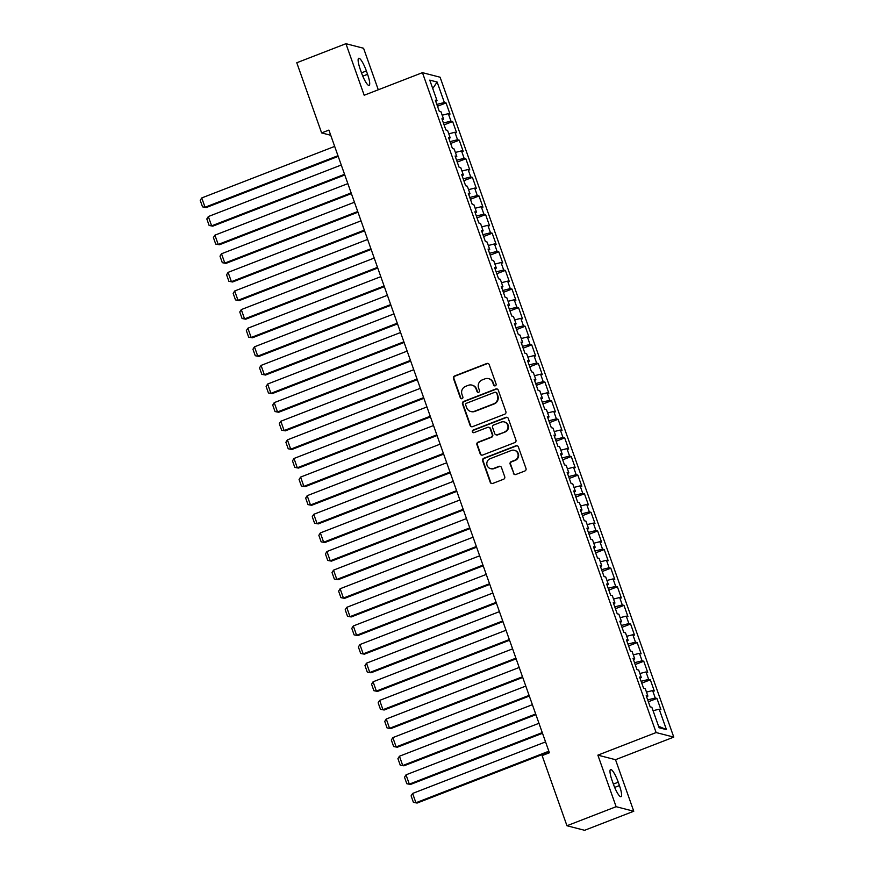 <?xml version="1.0" encoding="UTF-8"?>
<svg xmlns="http://www.w3.org/2000/svg" width="874" height="874" viewBox="0 0 874 874"><rect width="100%" height="100%" fill="white"/><g stroke="black" fill="none" stroke-linecap="round" stroke-linejoin="round"><path stroke-width="1.31" d="M495.296 385.805A1.366 1.333 -75.5 0 0 496.093 384.036L489.222 364.633A1.956 1.901 -75.5 0 0 486.785 363.497L454.622 375.962A1.956 1.901 -75.5 0 0 453.475 378.486L460.347 397.899A1.366 1.333 -75.5 0 0 462.051 398.686A1.366 1.333 -75.5 0 0 462.849 396.927L461.964 394.414A6.26 6.074 -75.5 0 1 465.613 386.352L468.289 385.314A6.26 6.074 -75.5 0 1 476.079 388.941L476.975 391.454A1.366 1.333 -75.5 0 0 478.679 392.24A1.366 1.333 -75.5 0 0 479.476 390.481L478.581 387.969A6.26 6.074 -75.5 0 1 482.229 379.906L484.917 378.868A6.26 6.074 -75.5 0 1 492.707 382.495L493.591 385.008A1.366 1.333 -75.5 0 0 495.296 385.805M513.399 473.358A1.956 1.901 -75.5 0 0 515.824 474.495L524.859 470.999A1.956 1.901 -75.5 0 0 525.995 468.475L518.358 446.92A1.956 1.901 -75.5 0 0 515.922 445.784L483.759 458.26A1.956 1.901 -75.5 0 0 482.623 460.773L490.248 482.328A1.956 1.901 -75.5 0 0 492.685 483.464L503.588 479.236A1.956 1.901 -75.5 0 0 504.724 476.723L501.458 467.492A1.956 1.901 -75.5 0 0 499.032 466.366L493.624 468.453A5.233 5.069 -75.5 0 1 486.807 463.876A5.233 5.069 -75.5 0 1 490.161 458.686L511.334 450.471A5.233 5.069 -75.5 0 1 518.151 455.059A5.233 5.069 -75.5 0 1 514.797 460.248L511.268 461.614A1.956 1.901 -75.5 0 0 510.132 464.138L513.868 473.479A1.956 1.901 -75.5 0 0 514.939 474.604M616.126 806.691L633.77 811.247L615.514 759.692L597.871 755.147L616.126 806.691L566.964 825.744L542.12 755.595L549.407 752.765L328.897 130.095L321.621 132.914L330.733 135.262M597.871 755.147L656.123 732.554L422.448 72.662L440.092 77.218L673.778 737.11L656.123 732.554M378.289 89.782L363.573 48.256L345.929 43.7L364.185 95.244L422.448 72.662M345.929 43.7L296.778 62.753L321.621 132.914M504.735 414.189A1.956 1.901 -75.5 0 0 505.882 411.665L498.246 390.11A1.956 1.901 -75.5 0 0 495.809 388.974L463.646 401.45A1.956 1.901 -75.5 0 0 462.499 403.974L470.136 425.518A1.956 1.901 -75.5 0 0 472.572 426.654L504.735 414.189M508.307 418.515L515.933 440.07A1.956 1.901 -75.5 0 1 514.797 442.594L482.623 455.059A1.956 1.901 -75.5 0 1 480.197 453.923L476.931 444.702A1.956 1.901 -75.5 0 1 478.067 442.178L491.112 437.131A1.956 1.901 -75.5 0 0 492.259 434.607L490.085 428.489A1.956 1.901 -75.5 0 0 487.648 427.353L474.069 432.619A1.366 1.333 -75.5 0 1 472.288 431.417A1.366 1.333 -75.5 0 1 473.162 430.063L505.871 417.379A1.956 1.901 -75.5 0 1 508.307 418.515M437.481 106.257L446.057 102.935L444.363 102.498L437.12 82.025L429.768 80.135L437.022 100.597L435.328 100.16L439.283 111.337L440.977 111.763L443.61 119.214L441.916 118.777L445.871 129.942L447.564 130.379L450.197 137.819L448.504 137.382L452.459 148.547L454.152 148.984L456.796 156.435L455.103 155.998L459.047 167.163L460.74 167.6L463.384 175.04L461.691 174.603L465.645 185.769L467.339 186.206L469.972 193.646L468.278 193.209L472.233 204.385L473.927 204.811L476.559 212.262L474.866 211.825L478.821 222.99L480.514 223.427L483.147 230.867L481.454 230.43L485.409 241.595L487.102 242.032L489.746 249.483L488.053 249.046L491.996 260.212L493.69 260.649L496.334 268.089L494.64 267.652L498.595 278.817L500.289 279.254L502.921 286.694L501.228 286.257L505.183 297.422L506.876 297.859L509.509 305.31L507.816 304.873L511.771 316.038L513.464 316.475L516.097 323.915L514.404 323.478L518.358 334.644L520.052 335.081L522.696 342.532L521.002 342.095L524.946 353.26L526.64 353.697L529.283 361.137L527.59 360.7L531.545 371.865L533.238 372.302L535.871 379.742L534.178 379.305L538.133 390.47L539.826 390.907L542.459 398.358L540.766 397.921L544.721 409.087L546.414 409.524L549.047 416.964L547.353 416.527L551.308 427.692L553.002 428.129L555.646 435.58L553.952 435.143L557.907 446.308L559.589 446.745L562.233 454.185L560.54 453.748L564.495 464.913L566.188 465.35L568.821 472.79L567.128 472.353L571.083 483.519L572.776 483.956L575.409 491.407L573.715 490.969L577.67 502.135L579.364 502.572L581.997 510.012L580.303 509.575L584.258 520.74L585.951 521.177L588.595 528.628L586.902 528.191L590.857 539.356L592.539 539.793L595.183 547.233L593.49 546.796L597.445 557.962L599.138 558.399L601.771 565.839L600.077 565.402L604.032 576.567L605.726 577.004L608.359 584.455L606.665 584.018L610.62 595.183L612.313 595.62L614.946 603.06L613.253 602.623L617.208 613.788L618.901 614.225L621.545 621.665L619.852 621.239L623.807 632.405L625.5 632.842L628.133 640.281L626.439 639.844L630.394 651.01L632.088 651.447L634.721 658.887L633.027 658.45L636.982 669.615L638.676 670.052L641.308 677.503L639.615 677.066L643.57 688.231L645.263 688.668L647.896 696.108L646.203 695.671L650.158 706.837L651.851 707.274L659.105 727.747L666.447 729.637L658.57 726.228M446.057 102.935L450.012 114.101L448.318 113.664L450.951 121.104L443.424 123.016M444.079 124.862L452.645 121.541L450.951 121.104M452.645 121.541L456.599 132.706L454.906 132.269L457.55 139.72L450.012 141.632M450.667 143.478L459.243 140.157L457.55 139.72M459.243 140.157L463.198 151.322L461.505 150.885L464.138 158.325L456.599 160.237M457.255 162.083L465.831 158.762L464.138 158.325M465.831 158.762L469.786 169.927L468.093 169.49L470.725 176.93L463.187 178.842M463.843 180.7L472.419 177.367L470.725 176.93M472.419 177.367L476.374 188.533L474.68 188.096L477.313 195.547L469.775 197.458M470.431 199.305L479.007 195.984L477.313 195.547M479.007 195.984L482.961 207.149L481.268 206.712L483.901 214.152L476.374 216.064M477.029 217.91L485.594 214.589L483.901 214.152M485.594 214.589L489.549 225.754L487.856 225.317L490.5 232.768L482.961 234.68M483.617 236.526L492.193 233.205L490.5 232.768M492.193 233.205L496.148 244.37L494.455 243.933L497.088 251.373L489.549 253.285M490.205 255.132L498.781 251.81L497.088 251.373M498.781 251.81L502.736 262.976L501.042 262.539L503.675 269.979L496.137 271.89M496.793 273.748L505.369 270.416L503.675 269.979M505.369 270.416L509.324 281.581L507.63 281.144L510.263 288.595L502.725 290.507M503.38 292.353L511.956 289.032L510.263 288.595M511.956 289.032L515.911 300.197L514.218 299.76L516.851 307.2L509.324 309.112M509.979 310.958L518.544 307.637L516.851 307.2M518.544 307.637L522.499 318.802L520.806 318.365L523.45 325.816L515.911 327.728M516.567 329.574L525.143 326.253L523.45 325.816M525.143 326.253L529.098 337.419L527.404 336.982L530.037 344.422L522.499 346.333M523.155 348.18L531.731 344.859L530.037 344.422M531.731 344.859L535.686 356.024L533.992 355.587L536.625 363.027L529.087 364.939M529.742 366.796L538.318 363.464L536.625 363.027M538.318 363.464L542.273 374.629L540.58 374.192L543.213 381.643L535.675 383.555M536.33 385.401L544.906 382.08L543.213 381.643M544.906 382.08L548.861 393.245L547.168 392.808L549.801 400.248L542.273 402.16M542.929 404.007L551.494 400.685L549.801 400.248M551.494 400.685L555.449 411.851L553.755 411.414L556.399 418.864L548.861 420.765M549.517 422.623L558.093 419.291L556.399 418.864M558.093 419.291L562.048 430.467L560.354 430.03L562.987 437.47L555.449 439.382M556.104 441.228L564.68 437.907L562.987 437.47M564.68 437.907L568.635 449.072L566.942 448.635L569.575 456.075L562.037 457.987M562.692 459.844L571.268 456.512L569.575 456.075M571.268 456.512L575.223 467.677L573.53 467.24L576.163 474.691L568.624 476.603M569.28 478.449L577.856 475.128L576.163 474.691M577.856 475.128L581.811 486.294L580.118 485.857L582.75 493.297L575.223 495.208M575.879 497.055L584.444 493.734L582.75 493.297M584.444 493.734L588.399 504.899L586.705 504.462L589.349 511.902L581.811 513.814M582.466 515.671L591.043 512.339L589.349 511.902M591.043 512.339L594.997 523.504L593.304 523.078L595.937 530.518L588.399 532.43M589.054 534.276L597.63 530.955L595.937 530.518M597.63 530.955L601.585 542.12L599.892 541.683L602.525 549.123L594.986 551.035M595.642 552.881L604.218 549.56L602.525 549.123M604.218 549.56L608.173 560.726L606.48 560.289L609.112 567.739L601.585 569.651M602.23 571.498L610.806 568.176L609.112 567.739M610.806 568.176L614.761 579.342L613.067 578.905L615.7 586.345L608.173 588.257M608.828 590.103L617.394 586.782L615.7 586.345M617.394 586.782L621.348 597.947L619.655 597.51L622.299 604.95L614.761 606.862M615.416 608.719L623.992 605.387L622.299 604.95M623.992 605.387L627.947 616.552L626.254 616.115L628.887 623.566L621.348 625.478M622.004 627.324L630.58 624.003L628.887 623.566M630.58 624.003L634.535 635.169L632.842 634.732L635.474 642.171L627.936 644.083M628.592 645.93L637.168 642.609L635.474 642.171M637.168 642.609L641.123 653.774L639.429 653.337L642.062 660.788L634.535 662.7M635.179 664.546L643.756 661.225L642.062 660.788M643.756 661.225L647.71 672.39L646.017 671.953L648.65 679.393L641.123 681.305M641.778 683.151L650.343 679.83L648.65 679.393M650.343 679.83L654.298 690.995L652.605 690.558L655.249 697.998L647.71 699.91M648.366 701.767L656.942 698.435L655.249 697.998M656.942 698.435L660.897 709.601L659.204 709.164L666.447 729.637M647.896 696.108L646.64 696.884M659.204 709.164L653.075 710.726M641.308 677.503L640.052 678.279M652.605 690.558L646.487 692.11M634.721 658.887L633.453 659.673M646.017 671.953L639.899 673.504M628.133 640.281L626.866 641.057M639.429 653.337L633.3 654.888M621.545 621.665L620.278 622.452M632.842 634.732L626.713 636.283M614.946 603.06L613.69 603.836M626.254 616.115L620.125 617.678M608.359 584.455L607.102 585.23M619.655 597.51L613.537 599.061M601.771 565.839L600.504 566.625M613.067 578.905L606.949 580.456M595.183 547.233L593.916 548.009M606.48 560.289L600.351 561.851M588.595 528.628L587.328 529.404M599.892 541.683L593.763 543.235M581.997 510.012L580.74 510.787M593.304 523.078L587.175 524.629M575.409 491.407L574.152 492.182M586.705 504.462L580.587 506.013M568.821 472.79L567.554 473.577M580.118 485.857L574 487.408M562.233 454.185L560.966 454.961M573.53 467.24L567.401 468.803M555.646 435.58L554.378 436.355M566.942 448.635L560.813 450.186M549.047 416.964L547.79 417.739M560.354 430.03L554.225 431.581M542.459 398.358L541.203 399.134M553.755 411.414L547.637 412.965M535.871 379.742L534.604 380.529M547.168 392.808L541.05 394.36M529.283 361.137L528.016 361.912M540.58 374.192L534.451 375.754M522.696 342.532L521.428 343.307M533.992 355.587L527.863 357.138M516.097 323.915L514.841 324.691M527.404 336.982L521.275 338.533M509.509 305.31L508.253 306.086M520.806 318.365L514.688 319.917M502.921 286.694L501.654 287.48M514.218 299.76L508.1 301.312M496.334 268.089L495.066 268.864M507.63 281.144L501.501 282.706M489.746 249.483L488.479 250.259M501.042 262.539L494.913 264.09M483.147 230.867L481.891 231.654M494.455 243.933L488.326 245.485M476.559 212.262L475.303 213.037M487.856 225.317L481.738 226.869M469.972 193.646L468.704 194.432M481.268 206.712L475.15 208.263M463.384 175.04L462.117 175.816M474.68 188.096L468.551 189.658M456.796 156.435L455.529 157.211M468.093 169.49L461.964 171.042M450.197 137.819L448.941 138.605M461.505 150.885L455.376 152.437M443.61 119.214L442.353 119.989M454.906 132.269L448.788 133.82M437.022 100.597L435.755 101.384M448.318 113.664L442.2 115.215M566.964 825.744L584.608 830.3L633.77 811.247M615.514 759.692L673.778 737.11M437.12 82.025L432.75 88.536M444.363 102.498L436.825 104.41M366.37 70.958A12.76 2.589 68.8 0 0 358.711 58.263A12.76 2.589 68.8 0 0 360.274 69.385L361.454 72.728A12.76 2.589 68.8 0 0 369.123 85.412A12.76 2.589 68.8 0 0 367.561 74.301L366.37 70.958L361.497 72.848M613.329 783.989A12.76 2.589 68.8 0 0 620.988 796.673A12.76 2.589 68.8 0 0 619.426 785.562L618.246 782.208A12.76 2.589 68.8 0 0 610.576 769.524A12.76 2.589 68.8 0 0 612.139 780.635L613.329 783.989M494.75 385.893A1.366 1.333 -75.5 0 1 494.072 385.128L493.176 382.615A6.26 6.074 -75.5 0 0 489.025 378.77L488.544 378.65M471.927 385.095L472.408 385.216A6.26 6.074 -75.5 0 1 476.559 389.061L477.444 391.574A1.366 1.333 -75.5 0 0 478.122 392.328M488.162 363.508A1.956 1.901 -75.5 0 0 487.266 363.617L455.092 376.093A1.956 1.901 -75.5 0 0 453.956 378.606L460.827 398.02A1.366 1.333 -75.5 0 0 461.505 398.773M497.175 388.985A1.956 1.901 -75.5 0 0 496.29 389.105L464.116 401.57A1.956 1.901 -75.5 0 0 462.98 404.094L470.616 425.649A1.956 1.901 -75.5 0 0 471.676 426.774M496.454 393.092A1.366 1.333 -75.5 0 0 494.75 392.295L466.519 403.242A1.366 1.333 -75.5 0 0 465.711 405.012L466.65 407.655A6.26 6.074 -75.5 0 0 474.44 411.283L493.744 403.799A6.26 6.074 -75.5 0 0 497.393 395.736L496.935 393.213A1.366 1.333 -75.5 0 0 496.017 392.371L495.547 392.251M470.813 411.501L471.283 411.632A6.26 6.074 -75.5 0 0 474.921 411.403L474.44 411.283M496.935 393.213L497.874 395.867A6.26 6.074 -75.5 0 1 494.225 403.93L474.921 411.403M488.784 427.288L489.265 427.408A1.956 1.901 -75.5 0 1 490.565 428.61L492.728 434.728A1.956 1.901 -75.5 0 1 491.592 437.251L478.548 442.31A1.956 1.901 -75.5 0 0 477.401 444.822L480.667 454.054A1.956 1.901 -75.5 0 0 481.738 455.179M507.237 417.39A1.956 1.901 -75.5 0 0 506.341 417.51L473.642 430.183A1.366 1.333 -75.5 0 0 473.522 432.706M504.648 431.876A5.233 5.069 -75.5 0 0 504.232 421.923A5.233 5.069 -75.5 0 0 501.195 422.109L493.734 424.993A1.956 1.901 -75.5 0 0 492.586 427.517L494.76 433.635A1.956 1.901 -75.5 0 0 497.186 434.771L505.128 431.996A5.233 5.069 -75.5 0 0 504.702 422.044L504.232 421.923M496.05 434.837L496.53 434.957A1.956 1.901 -75.5 0 0 497.667 434.891L497.186 434.771M505.128 431.996L497.667 434.891M514.371 450.296L514.852 450.416A5.233 5.069 -75.5 0 1 515.278 460.369L511.749 461.734A1.956 1.901 -75.5 0 0 510.602 464.258L513.868 473.479M490.587 468.639L491.057 468.759A5.233 5.069 -75.5 0 0 494.094 468.584L493.624 468.453M500.398 466.366A1.956 1.901 -75.5 0 0 499.502 466.487L494.094 468.584M517.299 445.795A1.956 1.901 -75.5 0 0 516.403 445.915L484.24 458.38A1.956 1.901 -75.5 0 0 483.093 460.904L490.729 482.459A1.956 1.901 -75.5 0 0 491.789 483.584M337.976 155.703L205.04 207.247L201.741 197.939L334.676 146.406M206.231 207.553L202.528 206.854L206.231 207.553L338.216 156.38M202.528 206.854L200.222 200.343L201.741 197.939M344.564 174.319L211.628 225.853L208.329 216.544L341.264 165.011M212.819 226.158L209.126 225.47L212.819 226.158L344.804 174.997M209.126 225.47L206.821 218.948L208.329 216.544M351.151 192.925L218.216 244.458L214.917 235.161L347.852 183.616M219.407 244.764L215.714 244.075L219.407 244.764L351.392 193.602M215.714 244.075L213.409 237.564L214.917 235.161M357.739 211.53L224.804 263.074L221.515 253.766L354.451 202.233M225.995 263.38L222.302 262.681L225.995 263.38L357.979 212.207M222.302 262.681L219.997 256.169L221.515 253.766M364.327 230.146L231.392 281.679L228.103 272.371L361.038 220.838M232.593 281.985L228.89 281.297L232.593 281.985L364.567 230.823M228.89 281.297L226.585 274.786L228.103 272.371M370.926 248.751L237.99 300.295L234.691 290.987L367.626 239.454M239.181 300.601L235.477 299.902L239.181 300.601L371.166 249.429M235.477 299.902L233.172 293.391L234.691 290.987M377.513 267.368L244.578 318.901L241.279 309.593L374.214 258.059M245.769 319.207L242.076 318.518L245.769 319.207L377.754 268.045M242.076 318.518L239.771 311.996L241.279 309.593M384.101 285.973L251.166 337.506L247.866 328.209L380.802 276.665M252.357 337.812L248.664 337.124L252.357 337.812L384.341 286.65M248.664 337.124L246.359 330.612L247.866 328.209M390.689 304.578L257.754 356.122L254.465 346.814L387.401 295.281M258.944 356.428L255.252 355.729L258.944 356.428L390.929 305.255M255.252 355.729L252.947 349.218L254.465 346.814M397.277 323.194L264.341 374.728L261.053 365.419L393.988 313.886M265.543 375.033L261.839 374.345L265.543 375.033L397.517 323.872M261.839 374.345L259.534 367.834L261.053 365.419M403.875 341.8L270.94 393.333L267.641 384.036L400.576 332.502M272.131 393.65L268.427 392.95L272.131 393.65L404.116 342.477M268.427 392.95L266.122 386.439L267.641 384.036M410.463 360.416L277.528 411.949L274.228 402.641L407.164 351.108M278.719 412.255L275.026 411.567L278.719 412.255L410.704 361.093M275.026 411.567L272.721 405.044L274.228 402.641M417.051 379.021L284.116 430.554L280.816 421.257L413.752 369.713M285.306 430.86L281.614 430.172L285.306 430.86L417.291 379.698M281.614 430.172L279.309 423.661L280.816 421.257M423.639 397.626L290.703 449.17L287.415 439.862L420.35 388.329M291.894 449.476L288.202 448.777L291.894 449.476L423.879 398.304M288.202 448.777L285.896 442.266L287.415 439.862M430.227 416.243L297.291 467.776L294.003 458.468L426.938 406.934M298.493 468.082L294.789 467.393L298.493 468.082L430.467 416.92M294.789 467.393L292.484 460.882L294.003 458.468M436.825 434.848L303.89 486.381L300.59 477.084L433.526 425.54M305.081 486.698L301.377 485.999L305.081 486.698L437.066 435.525M301.377 485.999L299.072 479.487L300.59 477.084M443.413 453.464L310.478 504.997L307.178 495.689L440.114 444.156M311.668 505.303L307.976 504.615L311.668 505.303L443.653 454.141M307.976 504.615L305.671 498.093L307.178 495.689M450.001 472.069L317.065 523.602L313.766 514.305L446.701 462.761M318.256 523.908L314.564 523.22L318.256 523.908L450.241 472.747M314.564 523.22L312.258 516.709L313.766 514.305M456.589 490.675L323.653 542.219L320.365 532.911L453.3 481.377M324.844 542.525L321.151 541.825L324.844 542.525L456.829 491.352M321.151 541.825L318.846 535.314L320.365 532.911M463.176 509.291L330.241 560.824L326.952 551.516L459.888 499.983M331.443 561.13L327.739 560.442L331.443 561.13L463.417 509.968M327.739 560.442L325.434 553.93L326.952 551.516M469.775 527.896L336.84 579.429L333.54 570.132L466.476 518.588M338.03 579.746L334.327 579.047L338.03 579.746L470.015 528.573M334.327 579.047L332.022 572.536L333.54 570.132M476.363 546.512L343.427 598.045L340.128 588.737L473.063 537.204M344.618 598.351L340.926 597.652L344.618 598.351L476.603 547.19M340.926 597.652L338.62 591.141L340.128 588.737M482.951 565.117L350.015 616.651L346.716 607.343L479.662 555.809M351.206 616.957L347.513 616.268L351.206 616.957L483.191 565.795M347.513 616.268L345.208 609.757L346.716 607.343M489.538 583.723L356.603 635.267L353.315 625.959L486.25 574.426M357.794 635.573L354.101 634.874L357.794 635.573L489.779 584.4M354.101 634.874L351.796 628.362L353.315 625.959M496.137 602.339L363.191 653.872L359.902 644.564L492.838 593.031M364.392 654.178L360.689 653.49L364.392 654.178L496.366 603.016M360.689 653.49L358.384 646.968L359.902 644.564M502.725 620.944L369.789 672.477L366.49 663.18L499.425 611.636M370.98 672.794L367.288 672.095L370.98 672.794L502.965 621.622M367.288 672.095L364.971 665.584L366.49 663.18M509.313 639.56L376.377 691.094L373.078 681.786L506.013 630.252M377.568 691.4L373.875 690.7L377.568 691.4L509.553 640.227M373.875 690.7L371.57 684.189L373.078 681.786M515.9 658.166L382.965 709.699L379.666 700.391L512.612 648.858M384.156 710.005L380.463 709.317L384.156 710.005L516.141 658.843M380.463 709.317L378.158 702.805L379.666 700.391M522.488 676.771L389.553 728.315L386.264 719.007L519.2 667.474M390.744 728.621L387.051 727.922L390.744 728.621L522.728 677.448M387.051 727.922L384.746 721.411L386.264 719.007M529.087 695.387L396.141 746.92L392.852 737.612L525.787 686.079M397.342 747.226L393.639 746.538L397.342 747.226L529.316 696.065M393.639 746.538L391.334 740.016L392.852 737.612M535.675 713.992L402.739 765.526L399.44 756.229L532.375 704.684M403.93 765.832L400.237 765.143L403.93 765.832L535.915 714.67M400.237 765.143L397.921 758.632L399.44 756.229M542.262 732.598L409.327 784.142L406.028 774.834L538.963 723.301M410.518 784.448L406.825 783.749L410.518 784.448L542.503 733.275M406.825 783.749L404.52 777.237L406.028 774.834M548.85 751.214L415.915 802.747L412.615 793.439L545.562 741.906M417.106 803.053L413.413 802.365L417.106 803.053L549.091 751.891M413.413 802.365L411.108 795.853L412.615 793.439M362.786 76.158L367.561 74.301M614.651 787.419L619.426 785.562M613.362 784.109L618.246 782.208"/></g></svg>
